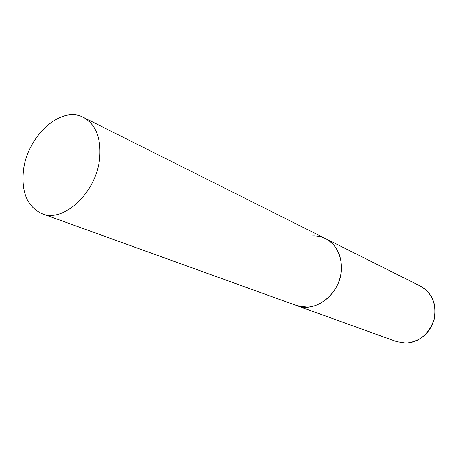 <?xml version="1.0" encoding="UTF-8"?>
<svg xmlns="http://www.w3.org/2000/svg" width="458" height="458" viewBox="0 0 458 458"><rect width="100%" height="100%" fill="white"/><g stroke="black" fill="none" stroke-linecap="round" stroke-linejoin="round"><path stroke-width="0.69" d="M311.096 236.007C316.243 235.532 321.081 236.408 325.604 238.629C337.964 244.727 344.399 261.512 340.088 277.657C335.857 293.818 321.55 306.528 307.272 307.175L296.847 305.652C315.734 313.512 341.073 293.109 341.445 268.886C341.536 254.625 336.258 244.543 325.604 238.629L420.501 286.147C432.255 293.194 436.783 304.204 434.087 319.18C429.301 333.739 419.912 341.731 405.908 343.151L396.68 341.674L405.96 343.168M23.432 170.857C21.343 192.726 27.566 207.016 42.113 213.731C63.805 223.189 96.85 192.045 99.684 157.873C101.166 137.841 95.756 124.341 83.448 117.385C60.971 105.037 26.913 136.461 23.432 170.857M420.501 286.147L424.921 288.975L428.711 292.696L431.722 297.179L433.84 302.269L434.98 307.77L435.1 313.484L434.184 319.197L432.272 324.699L429.427 329.777L425.763 334.243L421.417 337.935L416.557 340.706L411.358 342.47L406.023 343.162M42.113 213.731L396.68 341.674M325.604 238.629L83.448 117.385"/></g></svg>
